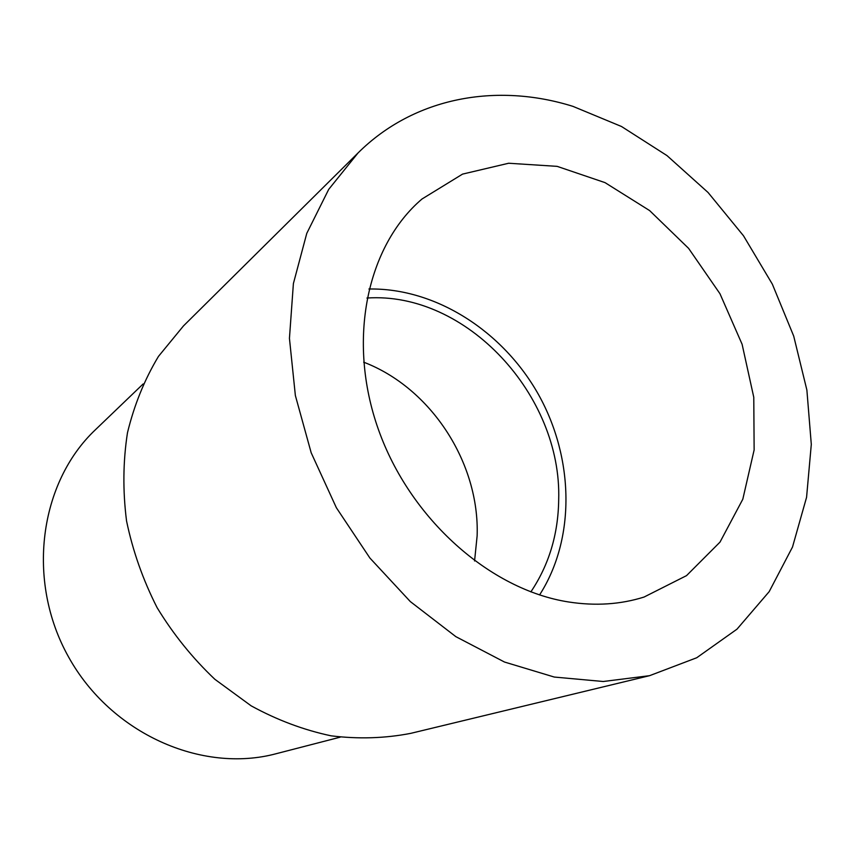 <?xml version="1.0" encoding="UTF-8"?>
<svg xmlns="http://www.w3.org/2000/svg" width="854" height="854" viewBox="0 0 854 854"><rect width="100%" height="100%" fill="white"/><g stroke="black" fill="none" stroke-linecap="round" stroke-linejoin="round"><path stroke-width="1.28" d="M366.932 298.035C466.177 291.278 562.028 395.21 558.687 499.932C558.196 534.316 548.919 564.974 530.857 591.886M474.568 560.971L477.13 535.874C479.724 462.9 431.024 387.919 363.676 362.171M539.579 594.939C575.703 538.607 574.069 458.491 538.671 394.879C503.145 331.341 435.828 287.862 368.917 289.004M568.615 601.974C490.132 589.836 410.059 519.018 378.429 429.541C346.617 340.073 367.039 245.803 422.004 199.003L462.558 174.109L508.653 163.242L557.139 166.359L605.027 182.628L649.627 210.586L688.602 248.365L719.975 293.744L742.105 344.279L753.772 397.281L754.135 449.93L742.809 499.216L719.997 542.119L686.531 575.628L644.055 597.053C620.495 604.472 595.355 606.116 568.615 601.974M143.162 383.937L95.477 429.69C39.465 482.467 25.695 580.571 68.63 657.089C111.18 733.821 201.896 773.639 276.226 753.698L340.202 737.162M358.018 152.973L183.471 325.918L158.481 356.374C144.54 379.55 134.206 405.02 127.47 432.775C123.029 461.459 122.72 490.858 126.552 520.972C132.797 550.99 142.992 579.909 157.136 607.706C173.362 634.362 192.609 658.22 214.877 679.304L251.14 705.831C277.048 720.018 303.704 730.01 331.106 735.828C358.456 739.18 385.005 738.358 410.753 733.351L649.595 675.674L696.725 657.751L736.991 629.163L769.187 591.63L792.501 547.04L806.571 497.316L811.3 444.379L806.881 390.054L793.708 336.102L772.347 284.158L743.503 235.789L708.051 192.481L667.006 155.609L621.52 126.509L572.949 106.366C496.879 82.528 414.446 96.897 358.018 152.973L328.715 189.364L306.778 233.355L293.392 283.592L289.442 338.344L295.367 395.519L311.187 452.78L336.369 507.735L369.889 558.025L410.304 601.568L455.844 636.646L504.511 662.042L554.289 677.051L603.244 681.503L649.595 675.674"/></g></svg>
